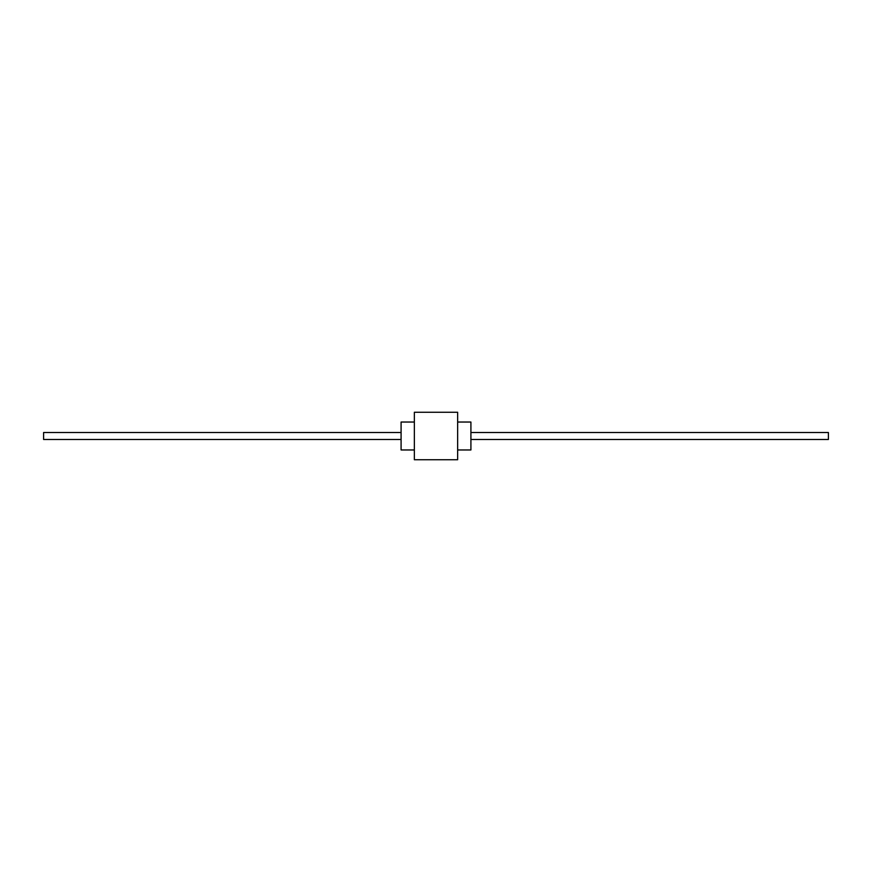 <?xml version="1.0" encoding="UTF-8"?>
<svg xmlns="http://www.w3.org/2000/svg" width="872" height="872" viewBox="0 0 872 872"><rect width="100%" height="100%" fill="white"/><g stroke="black" fill="none" stroke-linecap="round" stroke-linejoin="round"><path stroke-width="1.31" d="M414.353 422.037L401.087 422.037L401.087 449.963L414.353 449.963M457.647 422.037L470.913 422.037L470.913 449.963L457.647 449.963M414.353 436L414.353 459.74L457.647 459.74L457.647 412.26L414.353 412.26L414.353 436M401.087 432.512L43.6 432.512L43.6 439.488L401.087 439.488M470.913 432.512L828.4 432.512L828.4 439.488L470.913 439.488"/></g></svg>
